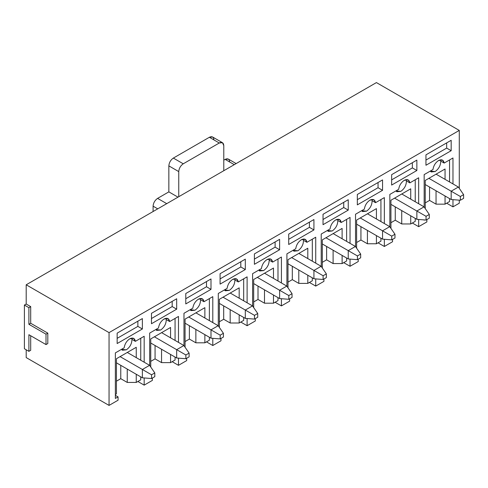 <?xml version="1.0" encoding="UTF-8"?>
<svg xmlns="http://www.w3.org/2000/svg" width="488" height="488" viewBox="0 0 488 488"><rect width="100%" height="100%" fill="white"/><g stroke="black" fill="none" stroke-linecap="round" stroke-linejoin="round"><path stroke-width="0.73" d="M451.174 191.198L428.885 178.334L451.174 191.198L458.378 187.044L436.089 174.173L458.378 187.044L463.6 194.633L460.361 196.505L460.361 200.251L463.6 198.378L463.6 194.633L463.6 198.378L460.361 200.251L451.174 199.519L451.174 191.198L460.361 196.505L463.6 194.633L458.378 187.044L451.174 191.198L451.174 199.519L425.237 184.543L451.174 199.519L460.361 200.251L460.361 196.505L451.174 191.198M416.862 211.011L394.572 198.14L416.862 211.011L424.066 206.851L401.776 193.98L424.066 206.851L429.287 214.439L426.048 216.312L426.048 220.058L429.287 218.185L429.287 214.439L429.287 218.185L426.048 220.058L416.862 219.332L416.862 211.011L426.048 216.312L429.287 214.439L424.066 206.851L416.862 211.011L416.862 219.332L390.925 204.356L416.862 219.332L426.048 220.058L426.048 216.312L416.862 211.011M382.549 230.818L360.26 217.953L382.549 230.818L389.753 226.658L367.464 213.793L389.753 226.658L394.975 234.252L391.736 236.125L391.736 239.864L394.975 237.998L394.975 234.252L394.975 237.998L391.736 239.864L382.549 239.138L382.549 230.818L391.736 236.125L394.975 234.252L389.753 226.658L382.549 230.818L382.549 239.138L356.612 224.163L382.549 239.138L391.736 239.864L391.736 236.125L382.549 230.818M348.237 250.631L325.947 237.76L348.237 250.631L355.441 246.471L333.158 233.599L355.441 246.471L360.669 254.059L357.423 255.932L357.423 259.677L360.669 257.804L360.669 254.059L360.669 257.804L357.423 259.677L348.237 258.951L348.237 250.631L357.423 255.932L360.669 254.059L355.441 246.471L348.237 250.631L348.237 258.951L322.306 243.976L348.237 258.951L357.423 259.677L357.423 255.932L348.237 250.631M313.93 270.437L291.641 257.572L313.93 270.437L321.135 266.277L298.845 253.412L321.135 266.277L326.356 273.872L323.111 275.744L323.111 279.484L326.356 277.611L326.356 273.872L326.356 277.611L323.111 279.484L313.93 278.758L313.93 270.437L323.111 275.744L326.356 273.872L321.135 266.277L313.93 270.437L313.93 278.758L287.993 263.782L313.93 278.758L323.111 279.484L323.111 275.744L313.93 270.437M279.618 290.25L257.329 277.379L279.618 290.25L286.822 286.09L264.533 273.219L286.822 286.09L292.044 293.678L288.804 295.551L288.804 299.296L292.044 297.424L292.044 293.678L292.044 297.424L288.804 299.296L279.618 298.565L279.618 290.25L288.804 295.551L292.044 293.678L286.822 286.09L279.618 290.25L279.618 298.565L253.681 283.595L279.618 298.565L288.804 299.296L288.804 295.551L279.618 290.25M245.305 310.057L223.016 297.186L245.305 310.057L252.509 305.897L230.22 293.032L252.509 305.897L257.731 313.491L254.492 315.358L254.492 319.103L257.731 317.23L257.731 313.491L257.731 317.23L254.492 319.103L245.305 318.377L245.305 310.057L254.492 315.358L257.731 313.491L252.509 305.897L245.305 310.057L245.305 318.377L219.368 303.402L245.305 318.377L254.492 319.103L254.492 315.358L245.305 310.057M210.993 329.864L188.704 316.999L210.993 329.864L218.197 325.71L195.908 312.839L218.197 325.71L223.425 333.298L220.179 335.171L220.179 338.916L223.425 337.043L223.425 333.298L223.425 337.043L220.179 338.916L210.993 338.184L210.993 329.864L220.179 335.171L223.425 333.298L218.197 325.71L210.993 329.864L210.993 338.184L185.062 323.209L210.993 338.184L220.179 338.916L220.179 335.171L210.993 329.864M176.686 349.676L154.397 336.805L176.686 349.676L183.891 345.516L161.601 332.645L183.891 345.516L189.112 353.105L185.867 354.977L185.867 358.723L189.112 356.85L189.112 353.105L189.112 356.85L185.867 358.723L176.686 357.997L176.686 349.676L185.867 354.977L189.112 353.105L183.891 345.516L176.686 349.676L176.686 357.997L150.749 343.021L176.686 357.997L185.867 358.723L185.867 354.977L176.686 349.676M142.374 369.483L120.085 356.618L142.374 369.483L149.578 365.323L127.289 352.458L149.578 365.323L154.8 372.917L151.561 374.79L151.561 378.529L154.8 376.663L154.8 372.917L154.8 376.663L151.561 378.529L142.374 377.803L142.374 369.483L151.561 374.79L154.8 372.917L149.578 365.323L142.374 369.483L142.374 377.803L116.437 362.828L142.374 377.803L151.561 378.529L151.561 374.79L142.374 369.483M222.461 142.685L212.561 136.969L209.376 137.281L219.283 143.002L222.461 142.685L223.785 145.601L223.785 170.715L223.785 145.601C223.498 142.63 221.997 141.764 219.283 143.002L183.256 163.797C180.542 165.7 179.041 168.299 178.754 171.599L178.754 196.713L178.754 171.599L168.848 165.877L168.848 191.876L177.992 197.152L168.848 191.876L157.594 198.378L166.731 203.655L157.594 198.378L168.848 191.876L168.848 165.877C169.135 162.577 170.635 159.979 173.35 158.081L183.256 163.797L219.283 143.002L209.376 137.281L173.35 158.081L209.376 137.281C212.091 136.048 213.591 136.915 213.878 139.885M157.728 208.852L153.092 206.174L153.092 211.53L153.092 206.174C153.378 202.874 154.879 200.275 157.594 198.378C154.879 200.275 153.378 202.874 153.092 206.174L157.728 208.852M236.137 163.584L228.317 159.064L225.133 159.381L234.277 164.657L225.133 159.381L223.785 160.162L225.133 159.381C227.847 158.142 229.348 159.009 229.634 161.979M173.35 158.081C170.635 159.979 169.135 162.577 168.848 165.877L178.754 171.599C179.041 168.299 180.542 165.7 183.256 163.797L173.35 158.081M376.425 82.588L459.275 130.418L459.275 188.35L459.275 130.418L109.05 332.621L109.05 405.412L26.2 357.582L109.05 405.412L118.059 400.215L109.05 405.412L109.05 332.621L26.2 284.791L26.2 304.024L30.701 306.623L30.701 323.263L47.812 333.139L47.812 343.54L47.812 333.139L30.701 323.263L30.701 306.623L26.2 304.024L26.2 284.791L109.05 332.621L459.275 130.418L376.425 82.588L26.2 284.791L376.425 82.588M459.275 200.165L459.275 203.209L452.974 206.851L446.673 203.209L452.974 206.851L459.275 203.209L459.275 200.165M152.366 380.402L144.173 385.136L137.872 381.494L144.173 385.136L144.173 377.944L144.173 385.136L152.366 380.402L152.366 378.066L152.366 380.402M127.246 382.433L136.25 382.433L136.25 374.272L136.25 382.433L127.246 382.433L120.762 378.688L116.437 381.183L120.762 378.688L127.246 382.433L127.246 369.068L127.246 382.433M136.25 357.631L136.25 347.285L136.25 357.631M116.437 358.723L116.437 393.871L115.357 394.493L116.437 393.871L116.437 358.723L136.25 347.285L116.437 358.723M140.751 379.835L136.25 382.433L140.751 379.835L140.751 376.87L140.751 379.835M118.059 396.884L118.059 400.215L118.059 396.884L115.357 395.329L118.059 396.884L115.357 398.446L118.059 396.884M144.173 336.262L135.359 341.35L131.937 339.373C131.888 343.686 130.022 347.169 126.343 349.829L121.457 349.377L122.36 350.225L126.343 349.829C130.022 347.169 131.888 343.686 131.937 339.373L135.359 341.35L133.743 338.416L129.765 338.806C126.654 340.917 124.788 343.918 124.172 347.81L115.357 352.897L115.357 398.446L115.357 352.897L124.172 347.81C124.788 343.918 126.654 340.917 129.765 338.806C132.876 337.324 134.743 338.172 135.359 341.35L144.173 336.262L144.173 362.206L144.173 336.262M140.751 360.229L140.751 338.239L140.751 360.229M120.762 365.323L120.762 378.688L120.762 365.323M142.374 328.985L142.374 318.585L117.157 333.139L117.157 343.54L142.374 328.985L137.872 326.38L142.374 328.985L117.157 343.54L117.157 333.139L142.374 318.585L142.374 328.985M137.872 321.183L137.872 326.38L117.157 338.343L137.872 326.38L137.872 321.183M186.678 360.595L178.486 365.329L172.179 361.687L178.486 365.329L178.486 358.137L178.486 365.329L186.678 360.595L186.678 358.253L186.678 360.595M161.552 362.621L170.562 362.621L170.562 354.459L170.562 362.621L161.552 362.621L155.068 358.881L150.749 361.376L155.068 358.881L161.552 362.621L161.552 349.262L161.552 362.621M170.562 337.824L170.562 327.472L170.562 337.824M150.749 338.916L150.749 367.025L150.749 338.916L170.562 327.472L150.749 338.916M175.064 360.022L170.562 362.621L175.064 360.022L175.064 357.057L175.064 360.022M178.486 316.45L169.671 321.543L166.249 319.567C166.201 323.88 164.334 327.363 160.656 330.022L155.763 329.571L156.672 330.419L160.656 330.022C164.334 327.363 166.201 323.88 166.249 319.567L169.671 321.543L168.055 318.603L164.078 319C160.967 321.11 159.1 324.111 158.484 327.997L149.67 333.09L149.67 365.457L149.67 333.09L158.484 327.997C159.1 324.111 160.967 321.11 164.078 319C167.189 317.517 169.049 318.365 169.671 321.543L178.486 316.45L178.486 342.399L178.486 316.45M175.064 340.423L175.064 318.426L175.064 340.423M149.67 378.383L150.054 378.413L149.67 378.383M155.068 345.516L155.068 358.881L155.068 345.516M176.686 309.172L176.686 298.772L151.469 313.333L151.469 323.733L176.686 309.172L172.179 306.574L176.686 309.172L151.469 323.733L151.469 313.333L176.686 298.772L176.686 309.172M172.179 301.377L172.179 306.574L151.469 318.53L172.179 306.574L172.179 301.377M220.991 340.783L212.799 345.516L206.491 341.875L212.799 345.516L212.799 338.33L212.799 345.516L220.991 340.783L220.991 338.446L220.991 340.783M195.865 342.814L204.869 342.814L204.869 334.652L204.869 342.814L195.865 342.814L189.381 339.069L185.062 341.563L189.381 339.069L195.865 342.814L195.865 329.449L195.865 342.814M204.869 318.011L204.869 307.666L204.869 318.011M185.062 319.103L185.062 347.218L185.062 319.103L204.869 307.666L185.062 319.103M209.376 340.215L204.869 342.814L209.376 340.215L209.376 337.251L209.376 340.215M212.799 296.643L203.978 301.73L200.556 299.754C200.513 304.067 198.646 307.556 194.962 310.216L190.076 309.758L190.985 310.606L194.962 310.216C198.646 307.556 200.513 304.067 200.556 299.754L203.978 301.73L202.368 298.796L198.384 299.193C195.273 301.297 193.413 304.298 192.797 308.19L183.976 313.278L183.976 345.644L183.976 313.278L192.797 308.19C193.413 304.298 195.273 301.297 198.384 299.193C201.495 297.704 203.362 298.552 203.978 301.73L212.799 296.643L212.799 322.586L212.799 296.643M209.376 320.61L209.376 298.619L209.376 320.61M183.976 358.57L184.366 358.601L183.976 358.57M189.381 325.71L189.381 339.069L189.381 325.71M210.993 289.366L210.993 278.965L185.782 293.526L185.782 303.92L210.993 289.366L206.491 286.761L210.993 289.366L185.782 303.92L185.782 293.526L210.993 278.965L210.993 289.366M206.491 281.564L206.491 286.761L185.782 298.723L206.491 286.761L206.491 281.564M255.303 320.976L247.105 325.71L240.804 322.068L247.105 325.71L247.105 318.518L247.105 325.71L255.303 320.976L255.303 318.634L255.303 320.976M230.177 323.001L239.181 323.001L239.181 314.839L239.181 323.001L230.177 323.001L223.693 319.262L219.368 321.757L223.693 319.262L230.177 323.001L230.177 309.642L230.177 323.001M239.181 298.205L239.181 287.859L239.181 298.205M219.368 299.296L219.368 327.411L219.368 299.296L239.181 287.859L219.368 299.296M243.683 320.402L239.181 323.001L243.683 320.402L243.683 317.438L243.683 320.402M247.105 276.836L238.29 281.924L234.868 279.947C234.819 284.26 232.959 287.743 229.275 290.403L224.389 289.951L225.297 290.799L229.275 290.403C232.959 287.743 234.819 284.26 234.868 279.947L238.29 281.924L236.68 278.99L232.697 279.38C229.586 281.491 227.725 284.492 227.103 288.384L218.288 293.471L218.288 325.838L218.288 293.471L227.103 288.384C227.725 284.492 229.586 281.491 232.697 279.38C235.808 277.898 237.674 278.746 238.29 281.924L247.105 276.836L247.105 302.78L247.105 276.836M243.683 300.803L243.683 278.807L243.683 300.803M218.288 338.764L218.679 338.794L218.288 338.764M223.693 305.897L223.693 319.262L223.693 305.897M245.305 269.553L245.305 259.159L220.088 273.713L220.088 284.114L245.305 269.553L240.804 266.954L245.305 269.553L220.088 284.114L220.088 273.713L245.305 259.159L245.305 269.553M240.804 261.757L240.804 266.954L220.088 278.91L240.804 266.954L240.804 261.757M289.616 301.169L281.417 305.897L275.116 302.261L281.417 305.897L281.417 298.711L281.417 305.897L289.616 301.169L289.616 298.827L289.616 301.169M264.49 303.194L273.493 303.194L273.493 295.033L273.493 303.194L264.49 303.194L258.006 299.449L253.681 301.944L258.006 299.449L264.49 303.194L264.49 289.829L264.49 303.194M273.493 278.392L273.493 268.046L273.493 278.392M253.681 279.484L253.681 307.599L253.681 279.484L273.493 268.046L253.681 279.484M277.995 300.596L273.493 303.194L277.995 300.596L277.995 297.631L277.995 300.596M281.417 257.024L272.603 262.111L269.181 260.141C269.132 264.447 267.265 267.936 263.587 270.596L258.701 270.139L259.61 270.986L263.587 270.596C267.265 267.936 269.132 264.447 269.181 260.141L272.603 262.111L270.986 259.177L267.009 259.573C263.898 261.678 262.032 264.679 261.416 268.571L252.601 273.664L252.601 306.031L252.601 273.664L261.416 268.571C262.032 264.679 263.898 261.678 267.009 259.573C270.12 258.091 271.987 258.939 272.603 262.111L281.417 257.024L281.417 282.967L281.417 257.024M277.995 280.99L277.995 259L277.995 280.99M252.601 318.957L252.985 318.987L252.601 318.957M258.006 286.09L258.006 299.449L258.006 286.09M279.618 249.746L279.618 239.346L254.4 253.906L254.4 264.301L279.618 249.746L275.116 247.148L279.618 249.746L254.4 264.301L254.4 253.906L279.618 239.346L279.618 249.746M275.116 241.944L275.116 247.148L254.4 259.104L275.116 247.148L275.116 241.944M323.922 281.356L315.73 286.09L309.423 282.448L315.73 286.09L315.73 278.898L315.73 286.09L323.922 281.356L323.922 279.02L323.922 281.356M298.796 283.388L307.806 283.388L307.806 275.22L307.806 283.388L298.796 283.388L292.312 279.642L287.993 282.137L292.312 279.642L298.796 283.388L298.796 270.023L298.796 283.388M307.806 258.585L307.806 248.239L307.806 258.585M287.993 259.677L287.993 287.792L287.993 259.677L307.806 248.239L287.993 259.677M312.308 280.783L307.806 283.388L312.308 280.783L312.308 277.825L312.308 280.783M315.73 237.217L306.915 242.304L303.493 240.328C303.445 244.641 301.578 248.124 297.9 250.783L293.014 250.332L293.916 251.18L297.9 250.783C301.578 248.124 303.445 244.641 303.493 240.328L306.915 242.304L305.299 239.37L301.322 239.761C298.211 241.871 296.344 244.872 295.728 248.764L286.913 253.851L286.913 286.218L286.913 253.851L295.728 248.764C296.344 244.872 298.211 241.871 301.322 239.761C304.433 238.278 306.293 239.126 306.915 242.304L315.73 237.217L315.73 263.16L315.73 237.217M312.308 261.184L312.308 239.193L312.308 261.184M286.913 299.144L287.298 299.174L286.913 299.144M292.312 266.277L292.312 279.642L292.312 266.277M313.93 229.933L313.93 219.539L288.713 234.094L288.713 244.494L313.93 229.933L309.423 227.335L313.93 229.933L288.713 244.494L288.713 234.094L313.93 219.539L313.93 229.933M309.423 222.138L309.423 227.335L288.713 239.297L309.423 227.335L309.423 222.138M358.235 261.55L350.042 266.277L343.735 262.642L350.042 266.277L350.042 259.091L350.042 266.277L358.235 261.55L358.235 259.207L358.235 261.55M333.109 263.575L342.112 263.575L342.112 255.413L342.112 263.575L333.109 263.575L326.625 259.829L322.306 262.331L326.625 259.829L333.109 263.575L333.109 250.216L333.109 263.575M342.112 238.772L342.112 228.427L342.112 238.772M322.306 239.864L322.306 267.979L322.306 239.864L342.112 228.427L322.306 239.864M346.62 260.976L342.112 263.575L346.62 260.976L346.62 258.012L346.62 260.976M350.042 217.404L341.222 222.498L337.8 220.521C337.757 224.828 335.89 228.317 332.212 230.976L327.32 230.519L328.229 231.367L332.212 230.976C335.89 228.317 337.757 224.828 337.8 220.521L341.222 222.498L339.611 219.557L335.634 219.954C332.523 222.064 330.657 225.059 330.04 228.951L321.22 234.045L321.22 266.411L321.22 234.045L330.04 228.951C330.657 225.059 332.523 222.064 335.634 219.954C338.745 218.471 340.606 219.319 341.222 222.498L350.042 217.404L350.042 243.347L350.042 217.404M346.62 241.377L346.62 219.38L346.62 241.377M321.22 279.337L321.61 279.368L321.22 279.337M326.625 246.471L326.625 259.829L326.625 246.471M348.237 210.127L348.237 199.726L323.025 214.287L323.025 224.681L348.237 210.127L343.735 207.528L348.237 210.127L323.025 224.681L323.025 214.287L348.237 199.726L348.237 210.127M343.735 202.325L343.735 207.528L323.025 219.484L343.735 207.528L343.735 202.325M392.547 241.737L384.349 246.471L378.048 242.829L384.349 246.471L384.349 239.279L384.349 246.471L392.547 241.737L392.547 239.401L392.547 241.737M367.421 243.768L376.425 243.768L376.425 235.6L376.425 243.768L367.421 243.768L360.937 240.023L356.612 242.518L360.937 240.023L367.421 243.768L367.421 230.403L367.421 243.768M376.425 218.966L376.425 208.62L376.425 218.966M356.612 220.058L356.612 248.172L356.612 220.058L376.425 208.62L356.612 220.058M380.927 241.17L376.425 243.768L380.927 241.17L380.927 238.205L380.927 241.17M384.349 197.597L375.534 202.685L372.112 200.708C372.063 205.021 370.203 208.504 366.519 211.164L361.632 210.712L362.541 211.56L366.519 211.164C370.203 208.504 372.063 205.021 372.112 200.708L375.534 202.685L373.924 199.751L369.941 200.141C366.83 202.252 364.969 205.253 364.347 209.145L355.532 214.232L355.532 246.599L355.532 214.232L364.347 209.145C364.969 205.253 366.83 202.252 369.941 200.141C373.052 198.659 374.918 199.507 375.534 202.685L384.349 197.597L384.349 223.541L384.349 197.597M380.927 221.564L380.927 199.574L380.927 221.564M355.532 259.524L355.923 259.555L355.532 259.524M360.937 226.658L360.937 240.023L360.937 226.658M382.549 190.314L382.549 179.919L357.332 194.474L357.332 204.875L382.549 190.314L378.048 187.715L382.549 190.314L357.332 204.875L357.332 194.474L382.549 179.919L382.549 190.314M378.048 182.518L378.048 187.715L357.332 199.677L378.048 187.715L378.048 182.518M426.86 221.93L418.661 226.664L412.36 223.022L418.661 226.664L418.661 219.472L418.661 226.664L426.86 221.93L426.86 219.588L426.86 221.93M401.734 223.955L410.737 223.955L410.737 215.794L410.737 223.955L401.734 223.955L395.25 220.216L390.925 222.711L395.25 220.216L401.734 223.955L401.734 210.596L401.734 223.955M410.737 199.159L410.737 188.807L410.737 199.159M390.925 200.251L390.925 228.36L390.925 200.251L410.737 188.807L390.925 200.251M415.239 221.357L410.737 223.955L415.239 221.357L415.239 218.392L415.239 221.357M418.661 177.784L409.847 182.878L406.425 180.902C406.376 185.214 404.515 188.697 400.831 191.357L395.945 190.906L396.854 191.754L400.831 191.357C404.515 188.697 406.376 185.214 406.425 180.902L409.847 182.878L408.236 179.938L404.253 180.334C401.142 182.445 399.275 185.446 398.659 189.332L389.845 194.425L389.845 226.792L389.845 194.425L398.659 189.332C399.275 185.446 401.142 182.445 404.253 180.334C407.364 178.852 409.231 179.7 409.847 182.878L418.661 177.784L418.661 203.734L418.661 177.784M415.239 201.757L415.239 179.761L415.239 201.757M389.845 239.718L390.229 239.748L389.845 239.718M395.25 206.851L395.25 220.216L395.25 206.851M416.862 170.507L416.862 160.107L391.644 174.667L391.644 185.068L416.862 170.507L412.36 167.909L416.862 170.507L391.644 185.068L391.644 174.667L416.862 160.107L416.862 170.507M412.36 162.711L412.36 167.909L391.644 179.865L412.36 167.909L412.36 162.711M424.157 220.161L424.542 219.935L424.157 220.161M424.157 206.979L424.157 174.612L432.972 169.525C433.588 165.633 435.455 162.632 438.566 160.528C441.677 159.039 443.537 159.887 444.159 163.065L452.974 157.978L452.974 183.921L452.974 157.978L444.159 163.065L442.543 160.131L438.566 160.528C435.455 162.632 433.588 165.633 432.972 169.525L424.157 174.612L424.157 206.979M452.974 199.665L452.974 206.851L452.974 199.665M451.174 140.3L451.174 150.701L425.957 165.255L425.957 154.855L451.174 140.3L425.957 154.855L425.957 165.255L451.174 150.701L451.174 140.3M430.257 171.093L431.16 171.941L435.144 171.55C438.822 168.891 440.688 165.401 440.737 161.089L444.159 163.065L440.737 161.089C440.688 165.401 438.822 168.891 435.144 171.55L430.257 171.093M30.701 335.744L30.701 350.299L28.902 351.342L24.4 348.743L24.4 305.067L26.2 304.024L24.4 305.067L28.902 307.666L30.701 306.623L28.902 307.666L28.902 324.3L30.701 323.263L28.902 324.3L46.012 334.182L47.812 333.139L46.012 334.182L46.012 344.583L47.812 343.54L46.012 344.583L46.012 334.182L28.902 324.3L28.902 307.666L24.4 305.067L24.4 348.743L28.902 351.342L28.902 334.701L46.012 344.583L28.902 334.701L28.902 351.342L30.701 350.299L30.701 335.744M26.2 349.78L26.2 357.582L26.2 349.78M446.673 142.899L446.673 148.096L451.174 150.701L446.673 148.096L425.957 160.058L446.673 148.096L446.673 142.899M429.562 200.403L436.04 204.149L436.04 190.784L436.04 204.149L429.562 200.403L429.562 187.044L429.562 200.403L425.237 202.898L429.562 200.403M445.05 169.001L425.237 180.438L445.05 169.001L445.05 179.346L445.05 169.001M445.05 195.987L445.05 204.149L449.552 201.55L449.552 198.585L449.552 201.55L445.05 204.149L436.04 204.149L445.05 204.149L445.05 195.987M449.552 181.945L449.552 159.954L449.552 181.945M425.237 208.553L425.237 180.438L425.237 208.553"/></g></svg>

